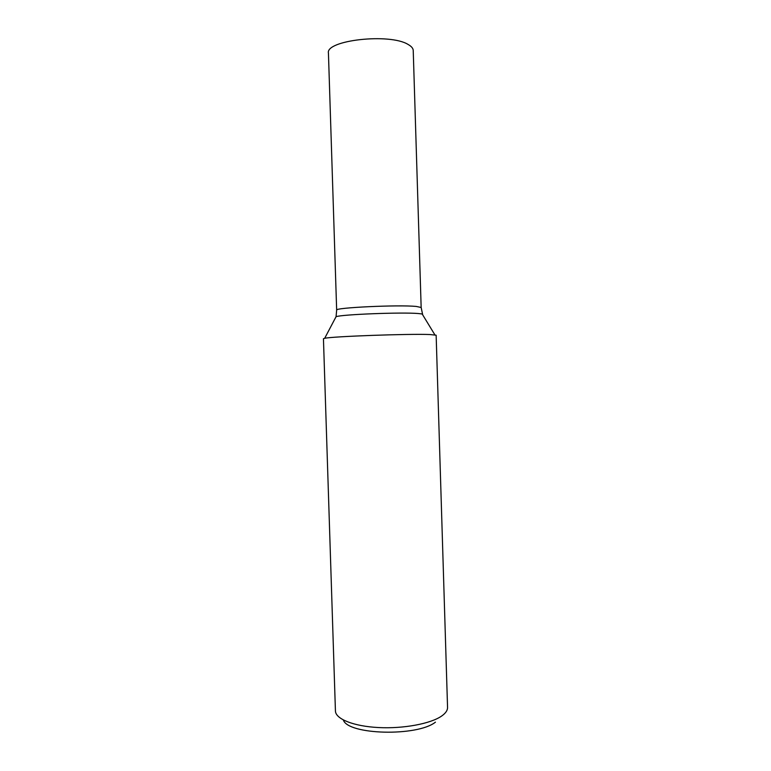 <?xml version="1.0" encoding="UTF-8"?>
<svg xmlns="http://www.w3.org/2000/svg" width="771" height="771" viewBox="0 0 771 771"><rect width="100%" height="100%" fill="white"/><g stroke="black" fill="none" stroke-linecap="round" stroke-linejoin="round"><path stroke-width="1.16" d="M421.159 307.484L416.234 306.434C398.299 304.641 333.776 307.696 336.657 310.135L328.436 53.17C325.208 40.237 389.827 32.893 408.138 44.487C411.454 46.337 413.15 48.342 413.227 50.5L421.159 307.484L422.701 314.867M429.919 334.537L436.145 335.202L447.556 707.537C447.565 710.428 445.599 713.262 441.648 716.037C430.71 723.718 403.493 728.846 378.58 727.554C353.629 726.311 335.674 719.035 335.433 711.055L323.444 338.739L324.678 338.305C331.867 336.435 409.295 333.641 429.919 334.537M343.355 720.008C347.923 734.888 417.159 736.758 435.442 722.157M335.578 317.604L336.069 316.679C342.237 314.414 401.71 312.101 418.161 313.518L422.161 313.98L434.883 334.845M336.657 310.135L336.069 316.679L324.678 338.305"/></g></svg>
